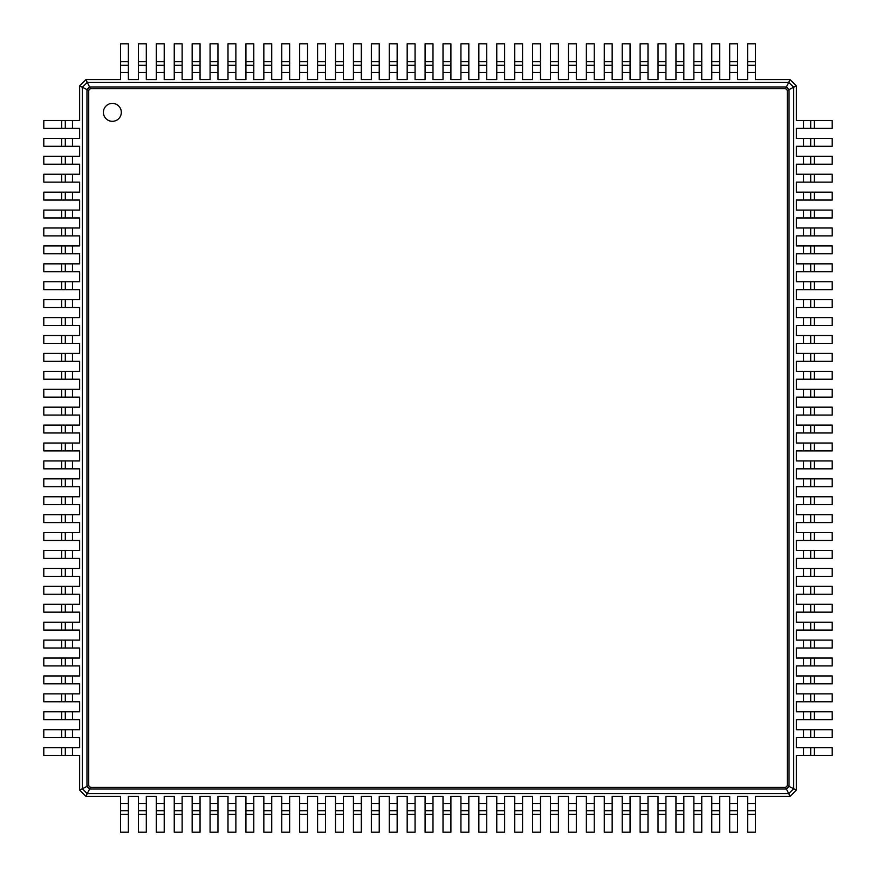 <?xml version="1.0" encoding="UTF-8"?>
<svg xmlns="http://www.w3.org/2000/svg" width="876" height="876" viewBox="0 0 876 876"><rect width="100%" height="100%" fill="white"/><g stroke="black" fill="none" stroke-linecap="round" stroke-linejoin="round"><path stroke-width="1.31" d="M271.724 814.286L263.84 814.286L263.84 832.2L271.724 832.2L271.724 796.361L281.754 796.361L281.754 832.2L289.638 832.2L289.638 796.361L299.669 796.361L299.669 832.2L307.553 832.2L307.553 796.361L317.594 796.361L317.594 832.2L325.478 832.2L325.478 796.361L335.508 796.361L335.508 832.2L343.392 832.2L343.392 796.361L353.422 796.361L353.422 832.2L361.306 832.2L361.306 796.361L371.347 796.361L371.347 832.2L379.231 832.2L379.231 796.361L389.262 796.361L389.262 832.2L397.146 832.2L397.146 796.361L407.176 796.361L407.176 832.2L415.06 832.2L415.06 796.361L425.101 796.361L425.101 832.2L432.985 832.2L432.985 796.361L443.015 796.361L443.015 832.2L450.899 832.2L450.899 796.361L460.94 796.361L460.94 832.2L468.824 832.2L468.824 796.361L478.854 796.361L478.854 832.2L486.738 832.2L486.738 796.361L496.769 796.361L496.769 832.2L504.653 832.2L504.653 796.361L514.694 796.361L514.694 832.2L522.578 832.2L522.578 796.361L532.608 796.361L532.608 832.2L540.492 832.2L540.492 796.361L550.522 796.361L550.522 832.2L558.406 832.2L558.406 796.361L568.447 796.361L568.447 832.2L576.331 832.2L576.331 796.361L586.362 796.361L586.362 832.2L594.246 832.2L594.246 796.361L604.276 796.361L604.276 832.2L612.16 832.2L612.16 796.361L622.201 796.361L622.201 832.2L630.085 832.2L630.085 796.361L640.115 796.361L640.115 832.2L647.999 832.2L647.999 796.361L658.04 796.361L658.04 832.2L665.924 832.2L665.924 796.361L675.954 796.361L675.954 832.2L683.838 832.2L683.838 796.361L693.869 796.361L693.869 832.2L701.753 832.2L701.753 796.361L711.794 796.361L711.794 832.2L719.678 832.2L719.678 796.361L729.708 796.361L729.708 832.2L737.592 832.2L737.592 796.361L747.622 796.361L747.622 832.2L755.506 832.2L755.506 796.361L790.097 796.361L786.276 788.728M263.84 814.286L263.84 796.361L253.799 796.361L253.799 803.533L245.915 803.533L245.915 796.361L235.885 796.361L235.885 803.533L228.001 803.533L228.001 796.361L217.96 796.361L217.96 803.533L210.076 803.533L210.076 796.361L200.046 796.361L200.046 803.533L192.162 803.533L192.162 796.361L182.131 796.361L182.131 803.533L174.247 803.533L174.247 796.361L164.206 796.361L164.206 803.533L156.322 803.533L156.322 796.361L146.292 796.361L146.292 803.533L138.408 803.533L138.408 796.361L128.378 796.361L128.378 803.533L120.494 803.533L120.494 796.361L85.903 796.361L79.639 790.097L79.639 755.506L72.467 755.506L72.467 747.622L79.639 747.622L79.639 737.592L72.467 737.592L72.467 729.708L79.639 729.708L79.639 719.678L72.467 719.678L72.467 711.794L79.639 711.794L79.639 701.753L72.467 701.753L72.467 693.869L79.639 693.869L79.639 683.838L72.467 683.838L72.467 675.954L79.639 675.954L79.639 665.924L72.467 665.924L72.467 658.04L79.639 658.04L79.639 647.999L72.467 647.999L72.467 640.115L79.639 640.115L79.639 630.085L72.467 630.085L72.467 622.201L79.639 622.201L79.639 612.16L72.467 612.16L72.467 604.276L79.639 604.276L79.639 594.246L72.467 594.246L72.467 586.362L79.639 586.362L79.639 576.331L72.467 576.331L72.467 568.447L79.639 568.447L79.639 558.406L72.467 558.406L72.467 550.522L79.639 550.522L79.639 540.492L72.467 540.492L72.467 532.608L79.639 532.608L79.639 522.578L72.467 522.578L72.467 514.694L79.639 514.694L79.639 504.653L72.467 504.653L72.467 496.769L79.639 496.769L79.639 486.738L72.467 486.738L72.467 478.854L79.639 478.854L79.639 468.824L72.467 468.824L72.467 460.94L79.639 460.94L79.639 450.899L72.467 450.899L72.467 443.015L79.639 443.015L79.639 432.985L72.467 432.985L72.467 425.101L79.639 425.101L79.639 415.06L72.467 415.06L72.467 407.176L79.639 407.176L79.639 397.146L72.467 397.146L72.467 389.262L79.639 389.262L79.639 379.231L72.467 379.231L72.467 371.347L79.639 371.347L79.639 361.306L72.467 361.306L72.467 353.422L79.639 353.422L79.639 343.392L72.467 343.392L72.467 335.508L79.639 335.508L79.639 325.478L72.467 325.478L72.467 317.594L79.639 317.594L79.639 307.553L72.467 307.553L72.467 299.669L79.639 299.669L79.639 289.638L72.467 289.638L72.467 281.754L79.639 281.754L79.639 271.724L72.467 271.724L72.467 263.84L79.639 263.84L79.639 253.799L72.467 253.799L72.467 245.915L79.639 245.915L79.639 235.885L72.467 235.885L72.467 228.001L79.639 228.001L79.639 217.96L72.467 217.96L72.467 210.076L79.639 210.076L79.639 200.046L72.467 200.046L72.467 192.162L79.639 192.162L79.639 182.131L72.467 182.131L72.467 174.247L79.639 174.247L79.639 164.206L72.467 164.206L72.467 156.322L79.639 156.322L79.639 146.292L72.467 146.292L72.467 138.408L79.639 138.408L79.639 128.378L72.467 128.378L72.467 120.494L79.639 120.494L79.639 85.903L85.903 79.639L120.494 79.639L120.494 72.467L128.378 72.467L128.378 79.639L138.408 79.639L138.408 72.467L146.292 72.467L146.292 79.639L156.322 79.639L156.322 72.467L164.206 72.467L164.206 79.639L174.247 79.639L174.247 72.467L182.131 72.467L182.131 79.639L192.162 79.639L192.162 72.467L200.046 72.467L200.046 79.639L210.076 79.639L210.076 72.467L217.96 72.467L217.96 79.639L228.001 79.639L228.001 72.467L235.885 72.467L235.885 79.639L245.915 79.639L245.915 72.467L253.799 72.467L253.799 79.639L263.84 79.639L263.84 72.467L271.724 72.467L271.724 79.639L281.754 79.639L281.754 72.467L289.638 72.467L289.638 79.639L299.669 79.639L299.669 72.467L307.553 72.467L307.553 79.639L317.594 79.639L317.594 72.467L325.478 72.467L325.478 79.639L335.508 79.639L335.508 72.467L343.392 72.467L343.392 79.639L353.422 79.639L353.422 72.467L361.306 72.467L361.306 79.639L371.347 79.639L371.347 72.467L379.231 72.467L379.231 79.639L389.262 79.639L389.262 72.467L397.146 72.467L397.146 79.639L407.176 79.639L407.176 72.467L415.06 72.467L415.06 79.639L425.101 79.639L425.101 72.467L432.985 72.467L432.985 79.639L443.015 79.639L443.015 72.467L450.899 72.467L450.899 79.639L460.94 79.639L460.94 72.467L468.824 72.467L468.824 79.639L478.854 79.639L478.854 72.467L486.738 72.467L486.738 79.639L496.769 79.639L496.769 72.467L504.653 72.467L504.653 79.639L514.694 79.639L514.694 72.467L522.578 72.467L522.578 79.639L532.608 79.639L532.608 72.467L540.492 72.467L540.492 79.639L550.522 79.639L550.522 72.467L558.406 72.467L558.406 79.639L568.447 79.639L568.447 72.467L576.331 72.467L576.331 79.639L586.362 79.639L586.362 72.467L594.246 72.467L594.246 79.639L604.276 79.639L604.276 72.467L612.16 72.467L612.16 79.639L622.201 79.639L622.201 72.467L630.085 72.467L630.085 79.639L640.115 79.639L640.115 72.467L647.999 72.467L647.999 79.639L658.04 79.639L658.04 72.467L665.924 72.467L665.924 79.639L675.954 79.639L675.954 72.467L683.838 72.467L683.838 79.639L693.869 79.639L693.869 72.467L701.753 72.467L701.753 79.639L711.794 79.639L711.794 72.467L719.678 72.467L719.678 79.639L729.708 79.639L729.708 72.467L737.592 72.467L737.592 79.639L747.622 79.639L747.622 72.467L755.506 72.467L755.506 79.639L790.097 79.639L796.361 85.903L796.361 120.494L803.533 120.494L803.533 128.378L796.361 128.378L796.361 138.408L803.533 138.408L803.533 146.292L796.361 146.292L796.361 156.322L803.533 156.322L803.533 164.206L796.361 164.206L796.361 174.247L803.533 174.247L803.533 182.131L796.361 182.131L796.361 192.162L803.533 192.162L803.533 200.046L796.361 200.046L796.361 210.076L803.533 210.076L803.533 217.96L796.361 217.96L796.361 228.001L803.533 228.001L803.533 235.885L796.361 235.885L796.361 245.915L803.533 245.915L803.533 253.799L796.361 253.799L796.361 263.84L803.533 263.84L803.533 271.724L796.361 271.724L796.361 281.754L803.533 281.754L803.533 289.638L796.361 289.638L796.361 299.669L803.533 299.669L803.533 307.553L796.361 307.553L796.361 317.594L803.533 317.594L803.533 325.478L796.361 325.478L796.361 335.508L803.533 335.508L803.533 343.392L796.361 343.392L796.361 353.422L803.533 353.422L803.533 361.306L796.361 361.306L796.361 371.347L803.533 371.347L803.533 379.231L796.361 379.231L796.361 389.262L803.533 389.262L803.533 397.146L796.361 397.146L796.361 407.176L803.533 407.176L803.533 415.06L796.361 415.06L796.361 425.101L803.533 425.101L803.533 432.985L796.361 432.985L796.361 443.015L803.533 443.015L803.533 450.899L796.361 450.899L796.361 460.94L803.533 460.94L803.533 468.824L796.361 468.824L796.361 478.854L803.533 478.854L803.533 486.738L796.361 486.738L796.361 496.769L803.533 496.769L803.533 504.653L796.361 504.653L796.361 514.694L803.533 514.694L803.533 522.578L796.361 522.578L796.361 532.608L803.533 532.608L803.533 540.492L796.361 540.492L796.361 550.522L803.533 550.522L803.533 558.406L796.361 558.406L796.361 568.447L803.533 568.447L803.533 576.331L796.361 576.331L796.361 586.362L803.533 586.362L803.533 594.246L796.361 594.246L796.361 604.276L803.533 604.276L803.533 612.16L796.361 612.16L796.361 622.201L803.533 622.201L803.533 630.085L796.361 630.085L796.361 640.115L803.533 640.115L803.533 647.999L796.361 647.999L796.361 658.04L803.533 658.04L803.533 665.924L796.361 665.924L796.361 675.954L803.533 675.954L803.533 683.838L796.361 683.838L796.361 693.869L803.533 693.869L803.533 701.753L796.361 701.753L796.361 711.794L803.533 711.794L803.533 719.678L796.361 719.678L796.361 729.708L803.533 729.708L803.533 737.592L796.361 737.592L796.361 747.622L803.533 747.622L803.533 755.506L796.361 755.506L796.361 790.097L790.097 796.361M796.361 790.097L793.678 788.75L788.75 793.678L87.25 793.678L89.724 788.728M271.724 810.694L263.84 810.694L271.724 810.694M89.571 86.976L786.429 86.976L789.024 89.582L789.024 786.429L786.418 789.024L89.582 789.024L86.976 786.418L86.976 89.571L89.582 86.976L90.305 88.728L785.695 88.728L787.272 90.305L787.272 785.695L785.695 787.272L90.305 787.272L88.728 785.695L88.728 90.305L90.305 88.728M253.799 814.286L245.915 814.286L245.915 832.2L253.799 832.2L253.799 803.533M128.378 803.533L128.378 832.2L120.494 832.2L120.494 803.533M85.903 796.361L87.25 793.678L82.322 788.75L87.272 786.276M146.292 803.533L146.292 832.2L138.408 832.2L138.408 803.533M164.206 803.533L164.206 832.2L156.322 832.2L156.322 803.533M182.131 803.533L182.131 832.2L174.247 832.2L174.247 803.533M200.046 803.533L200.046 832.2L192.162 832.2L192.162 803.533M217.96 803.533L217.96 832.2L210.076 832.2L210.076 803.533M235.885 803.533L235.885 832.2L228.001 832.2L228.001 803.533M245.915 814.286L245.915 803.533M289.638 810.694L281.754 810.694L289.638 810.694M786.418 789.024L785.695 787.272M89.582 789.024L90.305 787.272M796.361 85.903L793.678 87.25L793.678 788.75L788.728 786.276M253.799 810.694L245.915 810.694L253.799 810.694M79.639 790.097L82.322 788.75L82.322 87.25L87.272 89.724M755.506 810.694L747.622 810.694L755.506 810.694M128.378 810.694L120.494 810.694L128.378 810.694M737.592 810.694L729.708 810.694L737.592 810.694M146.292 810.694L138.408 810.694L146.292 810.694M719.678 810.694L711.794 810.694L719.678 810.694M164.206 810.694L156.322 810.694L164.206 810.694M701.753 810.694L693.869 810.694L701.753 810.694M182.131 810.694L174.247 810.694L182.131 810.694M683.838 810.694L675.954 810.694L683.838 810.694M200.046 810.694L192.162 810.694L200.046 810.694M665.924 810.694L658.04 810.694L665.924 810.694M217.96 810.694L210.076 810.694L217.96 810.694M647.999 810.694L640.115 810.694L647.999 810.694M235.885 810.694L228.001 810.694L235.885 810.694M630.085 810.694L622.201 810.694L630.085 810.694M612.16 810.694L604.276 810.694L612.16 810.694M594.246 810.694L586.362 810.694L594.246 810.694M576.331 810.694L568.447 810.694L576.331 810.694M307.553 810.694L299.669 810.694L307.553 810.694M558.406 810.694L550.522 810.694L558.406 810.694M325.478 810.694L317.594 810.694L325.478 810.694M540.492 810.694L532.608 810.694L540.492 810.694M343.392 810.694L335.508 810.694L343.392 810.694M522.578 810.694L514.694 810.694L522.578 810.694M361.306 810.694L353.422 810.694L361.306 810.694M504.653 810.694L496.769 810.694L504.653 810.694M379.231 810.694L371.347 810.694L379.231 810.694M486.738 810.694L478.854 810.694L486.738 810.694M397.146 810.694L389.262 810.694L397.146 810.694M468.824 810.694L460.94 810.694L468.824 810.694M415.06 810.694L407.176 810.694L415.06 810.694M450.899 810.694L443.015 810.694L450.899 810.694M432.985 810.694L425.101 810.694L432.985 810.694M86.976 786.418L88.728 785.695M789.024 786.418L787.272 785.695M112.358 121.315A8.957 8.957 0 0 0 120.121 107.879A8.957 8.957 0 0 0 104.605 107.879A8.957 8.957 0 0 0 112.358 121.315M790.097 79.639L788.75 82.322L793.678 87.25L788.728 89.724M85.903 79.639L87.25 82.322L788.75 82.322L786.276 87.272M120.494 61.714L128.378 61.714L128.378 43.8L120.494 43.8L120.494 72.467M747.622 72.467L747.622 43.8L755.506 43.8L755.506 72.467M128.378 61.714L128.378 72.467M138.408 61.714L146.292 61.714L146.292 43.8L138.408 43.8L138.408 72.467M729.708 72.467L729.708 43.8L737.592 43.8L737.592 72.467M146.292 61.714L146.292 72.467M156.322 61.714L164.206 61.714L164.206 43.8L156.322 43.8L156.322 72.467M711.794 72.467L711.794 43.8L719.678 43.8L719.678 72.467M164.206 61.714L164.206 72.467M174.247 61.714L182.131 61.714L182.131 43.8L174.247 43.8L174.247 72.467M693.869 72.467L693.869 43.8L701.753 43.8L701.753 72.467M182.131 61.714L182.131 72.467M192.162 61.714L200.046 61.714L200.046 43.8L192.162 43.8L192.162 72.467M675.954 72.467L675.954 43.8L683.838 43.8L683.838 72.467M200.046 61.714L200.046 72.467M210.076 61.714L217.96 61.714L217.96 43.8L210.076 43.8L210.076 72.467M658.04 72.467L658.04 43.8L665.924 43.8L665.924 72.467M217.96 61.714L217.96 72.467M228.001 61.714L235.885 61.714L235.885 43.8L228.001 43.8L228.001 72.467M640.115 72.467L640.115 43.8L647.999 43.8L647.999 72.467M235.885 61.714L235.885 72.467M245.915 61.714L253.799 61.714L253.799 43.8L245.915 43.8L245.915 72.467M622.201 72.467L622.201 43.8L630.085 43.8L630.085 72.467M253.799 61.714L253.799 72.467M263.84 61.714L271.724 61.714L271.724 43.8L263.84 43.8L263.84 72.467M604.276 72.467L604.276 43.8L612.16 43.8L612.16 72.467M271.724 61.714L271.724 72.467M281.754 61.714L289.638 61.714L289.638 43.8L281.754 43.8L281.754 72.467M586.362 72.467L586.362 43.8L594.246 43.8L594.246 72.467M289.638 61.714L289.638 72.467M299.669 61.714L307.553 61.714L307.553 43.8L299.669 43.8L299.669 72.467M568.447 72.467L568.447 43.8L576.331 43.8L576.331 72.467M307.553 61.714L307.553 72.467M317.594 61.714L325.478 61.714L325.478 43.8L317.594 43.8L317.594 72.467M550.522 72.467L550.522 43.8L558.406 43.8L558.406 72.467M325.478 61.714L325.478 72.467M335.508 61.714L343.392 61.714L343.392 43.8L335.508 43.8L335.508 72.467M532.608 72.467L532.608 43.8L540.492 43.8L540.492 72.467M343.392 61.714L343.392 72.467M353.422 61.714L361.306 61.714L361.306 43.8L353.422 43.8L353.422 72.467M514.694 72.467L514.694 43.8L522.578 43.8L522.578 72.467M361.306 61.714L361.306 72.467M371.347 61.714L379.231 61.714L379.231 43.8L371.347 43.8L371.347 72.467M496.769 72.467L496.769 43.8L504.653 43.8L504.653 72.467M379.231 61.714L379.231 72.467M389.262 61.714L397.146 61.714L397.146 43.8L389.262 43.8L389.262 72.467M478.854 72.467L478.854 43.8L486.738 43.8L486.738 72.467M397.146 61.714L397.146 72.467M407.176 61.714L415.06 61.714L415.06 43.8L407.176 43.8L407.176 72.467M460.94 72.467L460.94 43.8L468.824 43.8L468.824 72.467M415.06 61.714L415.06 72.467M425.101 61.714L432.985 61.714L432.985 43.8L425.101 43.8L425.101 72.467M443.015 72.467L443.015 43.8L450.899 43.8L450.899 72.467M432.985 61.714L432.985 72.467M814.286 120.494L814.286 128.378L832.2 128.378L832.2 120.494L803.533 120.494M803.533 747.622L832.2 747.622L832.2 755.506L803.533 755.506M814.286 128.378L803.533 128.378M814.286 138.408L814.286 146.292L832.2 146.292L832.2 138.408L803.533 138.408M803.533 729.708L832.2 729.708L832.2 737.592L803.533 737.592M814.286 146.292L803.533 146.292M814.286 156.322L814.286 164.206L832.2 164.206L832.2 156.322L803.533 156.322M803.533 711.794L832.2 711.794L832.2 719.678L803.533 719.678M814.286 164.206L803.533 164.206M814.286 174.247L814.286 182.131L832.2 182.131L832.2 174.247L803.533 174.247M803.533 693.869L832.2 693.869L832.2 701.753L803.533 701.753M814.286 182.131L803.533 182.131M814.286 192.162L814.286 200.046L832.2 200.046L832.2 192.162L803.533 192.162M803.533 675.954L832.2 675.954L832.2 683.838L803.533 683.838M814.286 200.046L803.533 200.046M814.286 210.076L814.286 217.96L832.2 217.96L832.2 210.076L803.533 210.076M803.533 658.04L832.2 658.04L832.2 665.924L803.533 665.924M814.286 217.96L803.533 217.96M814.286 228.001L814.286 235.885L832.2 235.885L832.2 228.001L803.533 228.001M803.533 640.115L832.2 640.115L832.2 647.999L803.533 647.999M814.286 235.885L803.533 235.885M814.286 245.915L814.286 253.799L832.2 253.799L832.2 245.915L803.533 245.915M803.533 622.201L832.2 622.201L832.2 630.085L803.533 630.085M814.286 253.799L803.533 253.799M814.286 263.84L814.286 271.724L832.2 271.724L832.2 263.84L803.533 263.84M803.533 604.276L832.2 604.276L832.2 612.16L803.533 612.16M814.286 271.724L803.533 271.724M814.286 281.754L814.286 289.638L832.2 289.638L832.2 281.754L803.533 281.754M803.533 586.362L832.2 586.362L832.2 594.246L803.533 594.246M814.286 289.638L803.533 289.638M814.286 299.669L814.286 307.553L832.2 307.553L832.2 299.669L803.533 299.669M803.533 568.447L832.2 568.447L832.2 576.331L803.533 576.331M814.286 307.553L803.533 307.553M814.286 317.594L814.286 325.478L832.2 325.478L832.2 317.594L803.533 317.594M803.533 550.522L832.2 550.522L832.2 558.406L803.533 558.406M814.286 325.478L803.533 325.478M814.286 335.508L814.286 343.392L832.2 343.392L832.2 335.508L803.533 335.508M803.533 532.608L832.2 532.608L832.2 540.492L803.533 540.492M814.286 343.392L803.533 343.392M814.286 353.422L814.286 361.306L832.2 361.306L832.2 353.422L803.533 353.422M803.533 514.694L832.2 514.694L832.2 522.578L803.533 522.578M814.286 361.306L803.533 361.306M814.286 371.347L814.286 379.231L832.2 379.231L832.2 371.347L803.533 371.347M803.533 496.769L832.2 496.769L832.2 504.653L803.533 504.653M814.286 379.231L803.533 379.231M814.286 389.262L814.286 397.146L832.2 397.146L832.2 389.262L803.533 389.262M803.533 478.854L832.2 478.854L832.2 486.738L803.533 486.738M814.286 397.146L803.533 397.146M814.286 407.176L814.286 415.06L832.2 415.06L832.2 407.176L803.533 407.176M803.533 460.94L832.2 460.94L832.2 468.824L803.533 468.824M814.286 415.06L803.533 415.06M814.286 425.101L814.286 432.985L832.2 432.985L832.2 425.101L803.533 425.101M803.533 443.015L832.2 443.015L832.2 450.899L803.533 450.899M814.286 432.985L803.533 432.985M61.714 755.506L61.714 747.622L43.8 747.622L43.8 755.506L72.467 755.506M72.467 128.378L43.8 128.378L43.8 120.494L72.467 120.494M79.639 85.903L82.322 87.25L87.25 82.322L89.724 87.272M61.714 747.622L72.467 747.622M61.714 737.592L61.714 729.708L43.8 729.708L43.8 737.592L72.467 737.592M72.467 146.292L43.8 146.292L43.8 138.408L72.467 138.408M61.714 729.708L72.467 729.708M61.714 719.678L61.714 711.794L43.8 711.794L43.8 719.678L72.467 719.678M72.467 164.206L43.8 164.206L43.8 156.322L72.467 156.322M61.714 711.794L72.467 711.794M61.714 701.753L61.714 693.869L43.8 693.869L43.8 701.753L72.467 701.753M72.467 182.131L43.8 182.131L43.8 174.247L72.467 174.247M61.714 693.869L72.467 693.869M61.714 683.838L61.714 675.954L43.8 675.954L43.8 683.838L72.467 683.838M72.467 200.046L43.8 200.046L43.8 192.162L72.467 192.162M61.714 675.954L72.467 675.954M61.714 665.924L61.714 658.04L43.8 658.04L43.8 665.924L72.467 665.924M72.467 217.96L43.8 217.96L43.8 210.076L72.467 210.076M61.714 658.04L72.467 658.04M61.714 647.999L61.714 640.115L43.8 640.115L43.8 647.999L72.467 647.999M72.467 235.885L43.8 235.885L43.8 228.001L72.467 228.001M61.714 640.115L72.467 640.115M61.714 630.085L61.714 622.201L43.8 622.201L43.8 630.085L72.467 630.085M72.467 253.799L43.8 253.799L43.8 245.915L72.467 245.915M61.714 622.201L72.467 622.201M61.714 612.16L61.714 604.276L43.8 604.276L43.8 612.16L72.467 612.16M72.467 271.724L43.8 271.724L43.8 263.84L72.467 263.84M61.714 604.276L72.467 604.276M61.714 594.246L61.714 586.362L43.8 586.362L43.8 594.246L72.467 594.246M72.467 289.638L43.8 289.638L43.8 281.754L72.467 281.754M61.714 586.362L72.467 586.362M61.714 576.331L61.714 568.447L43.8 568.447L43.8 576.331L72.467 576.331M72.467 307.553L43.8 307.553L43.8 299.669L72.467 299.669M61.714 568.447L72.467 568.447M61.714 558.406L61.714 550.522L43.8 550.522L43.8 558.406L72.467 558.406M72.467 325.478L43.8 325.478L43.8 317.594L72.467 317.594M61.714 550.522L72.467 550.522M61.714 540.492L61.714 532.608L43.8 532.608L43.8 540.492L72.467 540.492M72.467 343.392L43.8 343.392L43.8 335.508L72.467 335.508M61.714 532.608L72.467 532.608M61.714 522.578L61.714 514.694L43.8 514.694L43.8 522.578L72.467 522.578M72.467 361.306L43.8 361.306L43.8 353.422L72.467 353.422M61.714 514.694L72.467 514.694M61.714 504.653L61.714 496.769L43.8 496.769L43.8 504.653L72.467 504.653M72.467 379.231L43.8 379.231L43.8 371.347L72.467 371.347M61.714 496.769L72.467 496.769M61.714 486.738L61.714 478.854L43.8 478.854L43.8 486.738L72.467 486.738M72.467 397.146L43.8 397.146L43.8 389.262L72.467 389.262M61.714 478.854L72.467 478.854M61.714 468.824L61.714 460.94L43.8 460.94L43.8 468.824L72.467 468.824M72.467 415.06L43.8 415.06L43.8 407.176L72.467 407.176M61.714 460.94L72.467 460.94M61.714 450.899L61.714 443.015L43.8 443.015L43.8 450.899L72.467 450.899M72.467 432.985L43.8 432.985L43.8 425.101L72.467 425.101M61.714 443.015L72.467 443.015M86.976 89.582L88.728 90.305M789.024 89.582L787.272 90.305M786.418 86.976L785.695 88.728M120.494 65.306L128.378 65.306L120.494 65.306M747.622 65.306L755.506 65.306L747.622 65.306M138.408 65.306L146.292 65.306L138.408 65.306M729.708 65.306L737.592 65.306L729.708 65.306M156.322 65.306L164.206 65.306L156.322 65.306M711.794 65.306L719.678 65.306L711.794 65.306M174.247 65.306L182.131 65.306L174.247 65.306M693.869 65.306L701.753 65.306L693.869 65.306M192.162 65.306L200.046 65.306L192.162 65.306M675.954 65.306L683.838 65.306L675.954 65.306M210.076 65.306L217.96 65.306L210.076 65.306M658.04 65.306L665.924 65.306L658.04 65.306M228.001 65.306L235.885 65.306L228.001 65.306M640.115 65.306L647.999 65.306L640.115 65.306M245.915 65.306L253.799 65.306L245.915 65.306M622.201 65.306L630.085 65.306L622.201 65.306M263.84 65.306L271.724 65.306L263.84 65.306M604.276 65.306L612.16 65.306L604.276 65.306M281.754 65.306L289.638 65.306L281.754 65.306M586.362 65.306L594.246 65.306L586.362 65.306M299.669 65.306L307.553 65.306L299.669 65.306M568.447 65.306L576.331 65.306L568.447 65.306M317.594 65.306L325.478 65.306L317.594 65.306M550.522 65.306L558.406 65.306L550.522 65.306M335.508 65.306L343.392 65.306L335.508 65.306M532.608 65.306L540.492 65.306L532.608 65.306M353.422 65.306L361.306 65.306L353.422 65.306M514.694 65.306L522.578 65.306L514.694 65.306M371.347 65.306L379.231 65.306L371.347 65.306M496.769 65.306L504.653 65.306L496.769 65.306M389.262 65.306L397.146 65.306L389.262 65.306M478.854 65.306L486.738 65.306L478.854 65.306M407.176 65.306L415.06 65.306L407.176 65.306M460.94 65.306L468.824 65.306L460.94 65.306M425.101 65.306L432.985 65.306L425.101 65.306M443.015 65.306L450.899 65.306L443.015 65.306M810.694 120.494L810.694 128.378L810.694 120.494M810.694 747.622L810.694 755.506L810.694 747.622M810.694 138.408L810.694 146.292L810.694 138.408M810.694 729.708L810.694 737.592L810.694 729.708M810.694 156.322L810.694 164.206L810.694 156.322M810.694 711.794L810.694 719.678L810.694 711.794M810.694 174.247L810.694 182.131L810.694 174.247M810.694 693.869L810.694 701.753L810.694 693.869M810.694 192.162L810.694 200.046L810.694 192.162M810.694 675.954L810.694 683.838L810.694 675.954M810.694 210.076L810.694 217.96L810.694 210.076M810.694 658.04L810.694 665.924L810.694 658.04M810.694 228.001L810.694 235.885L810.694 228.001M810.694 640.115L810.694 647.999L810.694 640.115M810.694 245.915L810.694 253.799L810.694 245.915M810.694 622.201L810.694 630.085L810.694 622.201M810.694 263.84L810.694 271.724L810.694 263.84M810.694 604.276L810.694 612.16L810.694 604.276M810.694 281.754L810.694 289.638L810.694 281.754M810.694 586.362L810.694 594.246L810.694 586.362M810.694 299.669L810.694 307.553L810.694 299.669M810.694 568.447L810.694 576.331M810.694 317.594L810.694 325.478L810.694 317.594M810.694 550.522L810.694 558.406M810.694 335.508L810.694 343.392L810.694 335.508M810.694 532.608L810.694 540.492L810.694 532.608M810.694 353.422L810.694 361.306L810.694 353.422M810.694 514.694L810.694 522.578L810.694 514.694M810.694 371.347L810.694 379.231L810.694 371.347M810.694 496.769L810.694 504.653L810.694 496.769M810.694 389.262L810.694 397.146L810.694 389.262M810.694 478.854L810.694 486.738L810.694 478.854M810.694 407.176L810.694 415.06L810.694 407.176M810.694 460.94L810.694 468.824L810.694 460.94M810.694 425.101L810.694 432.985L810.694 425.101M810.694 443.015L810.694 450.899L810.694 443.015M65.306 755.506L65.306 747.622M65.306 128.378L65.306 120.494L65.306 128.378M65.306 737.592L65.306 729.708M65.306 146.292L65.306 138.408L65.306 146.292M65.306 719.678L65.306 711.794L65.306 719.678M65.306 164.206L65.306 156.322L65.306 164.206M65.306 701.753L65.306 693.869L65.306 701.753M65.306 182.131L65.306 174.247M65.306 683.838L65.306 675.954L65.306 683.838M65.306 200.046L65.306 192.162M65.306 665.924L65.306 658.04L65.306 665.924M65.306 217.96L65.306 210.076M65.306 647.999L65.306 640.115L65.306 647.999M65.306 235.885L65.306 228.001L65.306 235.885M65.306 630.085L65.306 622.201L65.306 630.085M65.306 253.799L65.306 245.915L65.306 253.799M65.306 612.16L65.306 604.276L65.306 612.16M65.306 271.724L65.306 263.84L65.306 271.724M65.306 594.246L65.306 586.362L65.306 594.246M65.306 289.638L65.306 281.754L65.306 289.638M65.306 576.331L65.306 568.447L65.306 576.331M65.306 307.553L65.306 299.669L65.306 307.553M65.306 558.406L65.306 550.522L65.306 558.406M65.306 325.478L65.306 317.594L65.306 325.478M65.306 540.492L65.306 532.608L65.306 540.492M65.306 343.392L65.306 335.508L65.306 343.392M65.306 522.578L65.306 514.694L65.306 522.578M65.306 361.306L65.306 353.422M65.306 504.653L65.306 496.769L65.306 504.653M65.306 379.231L65.306 371.347L65.306 379.231M65.306 486.738L65.306 478.854L65.306 486.738M65.306 397.146L65.306 389.262L65.306 397.146M65.306 468.824L65.306 460.94L65.306 468.824M65.306 415.06L65.306 407.176L65.306 415.06M65.306 450.899L65.306 443.015L65.306 450.899M65.306 432.985L65.306 425.101L65.306 432.985M271.724 803.533L263.84 803.533M289.638 803.533L281.754 803.533M289.638 814.286L281.754 814.286M755.506 803.533L747.622 803.533M737.592 803.533L729.708 803.533M719.678 803.533L711.794 803.533M701.753 803.533L693.869 803.533M683.838 803.533L675.954 803.533M665.924 803.533L658.04 803.533M647.999 803.533L640.115 803.533M630.085 803.533L622.201 803.533M612.16 803.533L604.276 803.533M594.246 803.533L586.362 803.533M307.553 803.533L299.669 803.533M576.331 803.533L568.447 803.533M325.478 803.533L317.594 803.533M558.406 803.533L550.522 803.533M343.392 803.533L335.508 803.533M540.492 803.533L532.608 803.533M361.306 803.533L353.422 803.533M522.578 803.533L514.694 803.533M379.231 803.533L371.347 803.533M504.653 803.533L496.769 803.533M397.146 803.533L389.262 803.533M486.738 803.533L478.854 803.533M415.06 803.533L407.176 803.533M468.824 803.533L460.94 803.533M432.985 803.533L425.101 803.533M450.899 803.533L443.015 803.533M755.506 814.286L747.622 814.286M128.378 814.286L120.494 814.286M737.592 814.286L729.708 814.286M146.292 814.286L138.408 814.286M719.678 814.286L711.794 814.286M164.206 814.286L156.322 814.286M701.753 814.286L693.869 814.286M182.131 814.286L174.247 814.286M683.838 814.286L675.954 814.286M200.046 814.286L192.162 814.286M665.924 814.286L658.04 814.286M217.96 814.286L210.076 814.286M647.999 814.286L640.115 814.286M235.885 814.286L228.001 814.286M630.085 814.286L622.201 814.286M612.16 814.286L604.276 814.286M594.246 814.286L586.362 814.286M576.331 814.286L568.447 814.286M307.553 814.286L299.669 814.286M558.406 814.286L550.522 814.286M325.478 814.286L317.594 814.286M540.492 814.286L532.608 814.286M343.392 814.286L335.508 814.286M522.578 814.286L514.694 814.286M361.306 814.286L353.422 814.286M504.653 814.286L496.769 814.286M379.231 814.286L371.347 814.286M486.738 814.286L478.854 814.286M397.146 814.286L389.262 814.286M468.824 814.286L460.94 814.286M415.06 814.286L407.176 814.286M450.899 814.286L443.015 814.286M432.985 814.286L425.101 814.286M747.622 61.714L755.506 61.714M729.708 61.714L737.592 61.714M711.794 61.714L719.678 61.714M693.869 61.714L701.753 61.714M675.954 61.714L683.838 61.714M658.04 61.714L665.924 61.714M640.115 61.714L647.999 61.714M622.201 61.714L630.085 61.714M604.276 61.714L612.16 61.714M586.362 61.714L594.246 61.714M568.447 61.714L576.331 61.714M550.522 61.714L558.406 61.714M532.608 61.714L540.492 61.714M514.694 61.714L522.578 61.714M496.769 61.714L504.653 61.714M478.854 61.714L486.738 61.714M460.94 61.714L468.824 61.714M443.015 61.714L450.899 61.714M814.286 747.622L814.286 755.506M814.286 729.708L814.286 737.592M814.286 711.794L814.286 719.678M814.286 693.869L814.286 701.753M814.286 675.954L814.286 683.838M814.286 658.04L814.286 665.924M814.286 640.115L814.286 647.999M814.286 622.201L814.286 630.085M814.286 604.276L814.286 612.16M814.286 586.362L814.286 594.246M814.286 568.447L814.286 576.331M814.286 550.522L814.286 558.406M814.286 532.608L814.286 540.492M814.286 514.694L814.286 522.578M814.286 496.769L814.286 504.653M814.286 478.854L814.286 486.738M814.286 460.94L814.286 468.824M814.286 443.015L814.286 450.899M61.714 128.378L61.714 120.494M61.714 146.292L61.714 138.408M61.714 164.206L61.714 156.322M61.714 182.131L61.714 174.247M61.714 200.046L61.714 192.162M61.714 217.96L61.714 210.076M61.714 235.885L61.714 228.001M61.714 253.799L61.714 245.915M61.714 271.724L61.714 263.84M61.714 289.638L61.714 281.754M61.714 307.553L61.714 299.669M61.714 325.478L61.714 317.594M61.714 343.392L61.714 335.508M61.714 361.306L61.714 353.422M61.714 379.231L61.714 371.347M61.714 397.146L61.714 389.262M61.714 415.06L61.714 407.176M61.714 432.985L61.714 425.101"/></g></svg>
